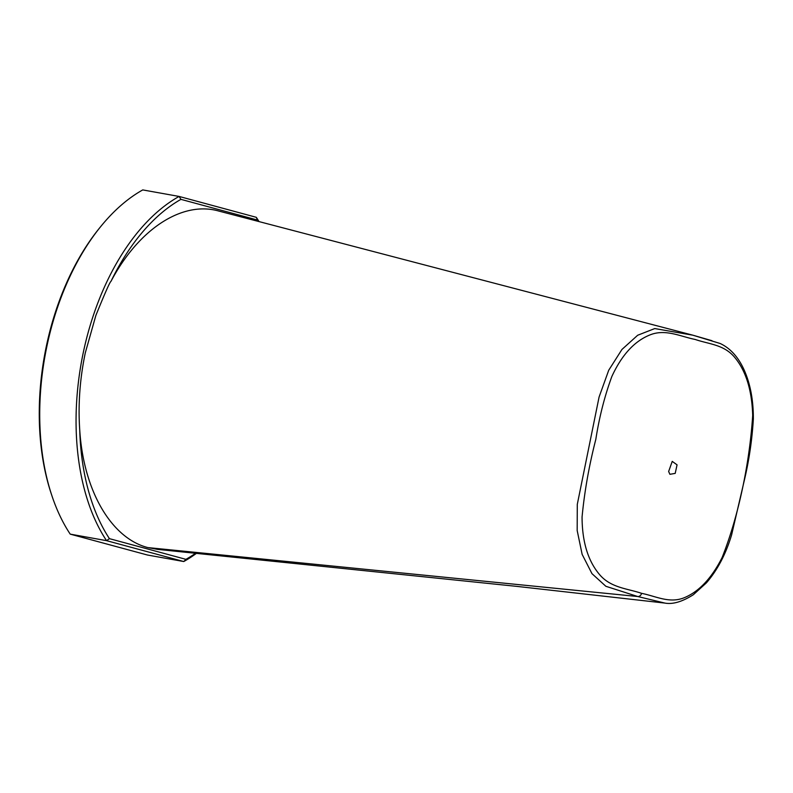 <?xml version="1.0" encoding="UTF-8"?>
<svg xmlns="http://www.w3.org/2000/svg" width="793" height="793" viewBox="0 0 793 793"><rect width="100%" height="100%" fill="white"/><g stroke="black" fill="none" stroke-linecap="round" stroke-linejoin="round"><path stroke-width="1.19" d="M668.638 471.488L672.236 461.377L677.063 464.847L675.2 473.391L669.907 474.303L668.638 471.488M711.985 340.703L692.864 335.191L720.153 343.488C730.353 348.256 738.382 357.147 744.23 370.153C750.386 384.109 753.429 400.366 753.35 418.932C752.111 440.016 748.998 460.941 744.003 481.718L731.592 534.988C725.803 554.218 717.387 570.187 706.355 582.914L693.34 594.73C682.228 601.758 672.751 604.544 664.901 603.086L637.731 596.514L605.862 586.285L591.975 573.656L582.141 554.366L577.175 530.517L577.284 504.398L599.082 397.035L608.717 370.252L621.94 349.465L637.691 335.241L654.77 328.56L692.864 335.191L218.422 210.958M258.31 221.406A198.121 116.72 100.2 0 0 257.418 220.038L180.943 199.36A198.111 116.72 100.2 0 0 110.961 281.386C109.959 281.793 104.924 293.132 95.874 315.426L85.307 352.806C79.875 378.747 78.011 404.371 79.716 429.667C83.434 490.659 111.307 538.348 147.964 547.606L157.589 549.38L516.986 586.394L664.901 603.086M79.716 429.667A198.111 116.72 100.2 0 0 109.434 538.655L185.919 559.333A198.121 116.72 100.2 0 0 195.613 553.227M185.919 559.333L183.768 561.533L106.549 540.657L109.434 538.655M70.22 534.135L106.549 540.657A200.629 118.207 100.2 0 1 83.305 352.459A200.629 118.207 100.2 0 1 179.089 196.436L142.76 189.914A200.629 118.207 100.2 0 0 100.78 226.491A200.629 118.207 100.2 0 0 52.259 496.775A200.629 118.207 100.2 0 0 70.22 534.135L147.429 555.011L183.768 561.533A200.629 118.207 100.2 0 0 196.495 553.316M257.418 220.038L256.298 217.312L179.089 196.436L180.943 199.36M218.888 211.087C182.449 200.57 138.795 228.751 110.961 281.386M259.024 221.594A200.629 118.207 100.2 0 0 256.298 217.312M100.78 226.491L99.541 228.017A198.111 116.72 100.2 0 0 51.634 494.911L52.259 496.775M582.062 517.026C584.491 491.482 589.08 465.59 595.821 439.352C599.32 416.94 604.672 395.975 611.869 376.447C621.94 354.6 634.896 340.653 650.746 334.616C665.991 328.907 680.82 336.609 695.114 339.444L695.193 339.463C709.021 344.202 723.484 344.509 734.189 356.771C745.747 370.272 751.923 389.819 752.696 415.423C749.633 462.081 739.036 514.835 722.106 557.568C711.767 577.938 699.376 591.231 684.924 597.436C669.877 603.949 656.396 596.306 641.626 593.352C627.55 588.515 610.967 587.97 599.617 574.647C588 560.978 582.151 541.768 582.062 517.026M147.964 547.606L637.731 596.514A4.193 3.38 -74.9 0 0 641.626 593.352"/></g></svg>
